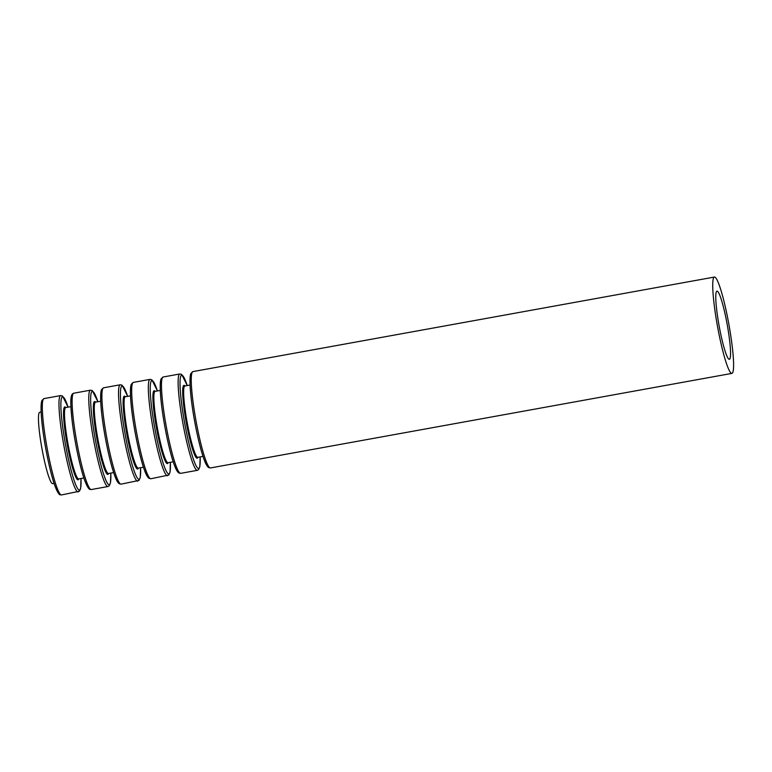 <?xml version="1.0" encoding="UTF-8"?>
<svg xmlns="http://www.w3.org/2000/svg" width="772" height="772" viewBox="0 0 772 772"><rect width="100%" height="100%" fill="white"/><g stroke="black" fill="none" stroke-linecap="round" stroke-linejoin="round"><path stroke-width="1.16" d="M41.148 412.026L39.719 412.287A36.255 4.285 79.7 0 0 41.977 448.735A36.255 4.285 79.7 0 0 52.66 483.648L54.079 483.388M717.284 291.169A34.643 4.092 79.7 0 0 716.985 291.14A34.643 4.092 79.7 0 0 719.137 325.958A34.643 4.092 79.7 0 0 729.347 359.308A34.643 4.092 79.7 0 0 727.407 325.697A34.643 4.092 79.7 0 0 717.284 291.169M714.853 277.09A48.964 5.78 79.7 0 0 714.428 277.052A48.964 5.78 79.7 0 0 717.477 326.257A48.964 5.78 79.7 0 0 731.895 373.397A48.964 5.78 79.7 0 0 729.154 325.89A48.964 5.78 79.7 0 0 714.853 277.09M714.428 277.052L192.952 371.593A48.964 5.78 79.7 0 0 196.001 420.808A48.964 5.78 79.7 0 0 210.428 467.948L731.895 373.397M191.803 373.397A47.42 5.597 79.7 0 0 194.602 421.058A47.42 5.597 79.7 0 0 208.72 466.664M190.076 385.025L184.894 385.961A36.255 4.285 79.7 0 0 187.152 422.409A36.255 4.285 79.7 0 0 197.835 457.323L197.767 457.333M184.981 385.952A37.037 4.371 79.7 0 0 184.286 385.382A37.037 4.371 79.7 0 0 186.727 425.015A37.037 4.371 79.7 0 0 197.921 457.304M200.17 456.899L199.823 466.742L198.587 469.627L197.294 470.331A48.964 5.78 79.7 0 1 182.868 423.181A48.964 5.78 79.7 0 1 179.818 373.976L181.69 374.41L187.229 385.546A47.42 5.597 79.7 0 0 182.086 375.26A47.42 5.597 79.7 0 0 187.519 437.27A47.42 5.597 79.7 0 0 200.151 456.899M179.818 373.976L163.172 376.997A48.964 5.78 79.7 0 0 166.212 426.202A48.964 5.78 79.7 0 0 180.638 473.352L197.294 470.331M162.024 378.791A47.42 5.597 79.7 0 0 164.812 426.462A47.42 5.597 79.7 0 0 178.93 472.068M160.286 390.429L155.114 391.365A36.255 4.285 79.7 0 0 157.363 427.813A36.255 4.285 79.7 0 0 168.045 462.727L167.978 462.727M155.201 391.356A37.037 4.371 79.7 0 0 154.506 390.786A37.037 4.371 79.7 0 0 156.938 430.409A37.037 4.371 79.7 0 0 168.132 462.708M157.43 390.95A47.42 5.597 79.7 0 0 152.296 380.654A47.42 5.597 79.7 0 0 157.729 442.674A47.42 5.597 79.7 0 0 170.371 462.303L170.043 472.146L168.798 475.031L150.849 478.746A48.964 5.78 79.7 0 1 136.422 431.606A48.964 5.78 79.7 0 1 133.382 382.401L131.414 384.109C131.047 384.765 129.223 388.133 131.722 410.086C134.077 430.496 139.857 457.815 144.46 470.129C145.937 474.404 147.442 477.125 148.986 478.312L150.849 478.746M157.449 390.941L151.901 379.814L150.038 379.38A48.964 5.78 79.7 0 0 153.078 428.585A48.964 5.78 79.7 0 0 167.505 475.735M132.234 384.195A47.42 5.597 79.7 0 0 135.032 431.857A47.42 5.597 79.7 0 0 149.15 477.472M130.507 395.824L125.325 396.769A36.255 4.285 79.7 0 0 127.583 433.208A36.255 4.285 79.7 0 0 138.265 468.122L138.188 468.131M125.411 396.75A37.037 4.371 79.7 0 0 124.717 396.181A37.037 4.371 79.7 0 0 127.148 435.813A37.037 4.371 79.7 0 0 138.342 468.112M127.641 396.345A47.42 5.597 79.7 0 0 122.507 386.058A47.42 5.597 79.7 0 0 127.94 448.069A47.42 5.597 79.7 0 0 140.581 467.707L140.253 477.55L139.008 480.425L121.069 484.15A48.964 5.78 79.7 0 1 106.642 437.01A48.964 5.78 79.7 0 1 103.593 387.795L101.624 389.513C101.257 390.169 99.443 393.537 101.933 415.481C104.288 435.9 110.068 463.21 114.671 475.523C116.147 479.798 117.653 482.529 119.197 483.716L121.069 484.15M127.66 396.345L122.121 385.218L120.249 384.774A48.964 5.78 79.7 0 0 123.288 433.989A48.964 5.78 79.7 0 0 137.715 481.13M102.444 389.599A47.42 5.597 79.7 0 0 105.243 437.261A47.42 5.597 79.7 0 0 119.361 482.867M100.717 401.228L95.535 402.164A36.255 4.285 79.7 0 0 97.793 438.612A36.255 4.285 79.7 0 0 108.476 473.525L108.398 473.535M95.622 402.154A37.037 4.371 79.7 0 0 94.927 401.585A37.037 4.371 79.7 0 0 97.368 441.217A37.037 4.371 79.7 0 0 108.562 473.506M110.811 473.101L110.464 482.944L109.228 485.829L107.935 486.534A48.964 5.78 79.7 0 1 93.508 439.384A48.964 5.78 79.7 0 1 90.459 390.178L92.331 390.613L97.87 401.749A47.42 5.597 79.7 0 0 92.727 391.462A47.42 5.597 79.7 0 0 98.15 453.473A47.42 5.597 79.7 0 0 110.792 473.101M90.459 390.178L73.813 393.199A48.964 5.78 79.7 0 0 76.853 442.404A48.964 5.78 79.7 0 0 91.279 489.554L107.935 486.534M72.664 394.994A47.42 5.597 79.7 0 0 75.453 442.655A47.42 5.597 79.7 0 0 89.571 488.271M70.927 406.632L65.745 407.568A36.255 4.285 79.7 0 0 68.004 444.006A36.255 4.285 79.7 0 0 78.686 478.92L78.619 478.93M65.832 407.548A37.037 4.371 79.7 0 0 65.138 406.989A37.037 4.371 79.7 0 0 67.579 446.612A37.037 4.371 79.7 0 0 78.773 478.91M78.146 491.928A48.964 5.78 79.7 0 1 63.719 444.788A48.964 5.78 79.7 0 1 60.67 395.582L62.542 396.017L68.081 407.143A47.42 5.597 79.7 0 0 62.937 396.856A47.42 5.597 79.7 0 0 68.37 458.877A47.42 5.597 79.7 0 0 81.002 478.505L80.674 488.348L79.439 491.233L61.49 494.948A48.964 5.78 79.7 0 1 47.063 447.808A48.964 5.78 79.7 0 1 44.023 398.603L42.055 400.311C41.688 400.967 39.864 404.335 42.363 426.289C44.718 446.698 50.498 474.018 55.092 486.331C58.836 495.971 60.515 494.736 60.033 494.746L61.49 494.948M42.875 400.398A47.42 5.597 79.7 0 0 45.664 448.059A47.42 5.597 79.7 0 0 59.782 493.675M192.952 371.593L190.983 373.31C190.616 373.966 188.802 377.334 191.302 399.278C193.647 419.698 199.427 447.007 204.03 459.321C205.506 463.596 207.012 466.327 208.556 467.514L210.428 467.948M203.017 456.387L197.835 457.323M163.172 376.997L161.194 378.714C160.837 379.37 159.013 382.729 161.512 404.682C163.867 425.092 169.647 452.411 174.24 464.725C175.717 469 177.232 471.731 178.766 472.918L180.638 473.352M173.227 461.781L168.045 462.727M150.038 379.38L133.382 382.401M143.438 467.185L138.265 468.122M120.249 384.774L103.593 387.795M113.658 472.589L108.476 473.525M73.813 393.199C72.414 393.537 71.564 394.733 71.275 396.789C70.435 399.143 70.725 407.172 72.153 420.885C74.498 441.294 80.278 468.614 84.881 480.927C88.616 490.567 90.305 489.342 89.822 489.351L91.279 489.554M83.868 477.984L78.686 478.92M60.67 395.582L44.023 398.603"/></g></svg>
